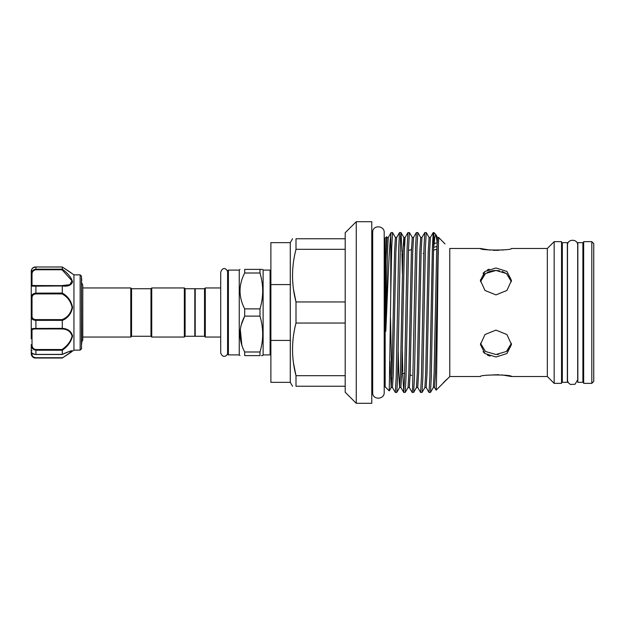 <?xml version="1.0" encoding="UTF-8"?>
<svg xmlns="http://www.w3.org/2000/svg" width="625" height="625" viewBox="0 0 625 625"><rect width="100%" height="100%" fill="white"/><g stroke="black" fill="none" stroke-linecap="round" stroke-linejoin="round"><path stroke-width="0.94" d="M591.812 241.641L593.75 243.578L593.75 381.422L591.812 383.359L591.812 241.641L583.664 241.641L583.664 383.359L591.812 383.359M227.609 270.883L228.391 270.102L228.391 354.898L227.609 354.117L227.609 270.883L227.586 353.203C227.555 355.773 222.648 358.945 220.703 352.82L220.703 272.18L220.703 287.953L205.297 287.953L205.297 337.047L220.703 337.047M228.391 270.102L239.25 270.102L239.25 354.898L239.969 355.617M244.688 351.992L244.688 355.617C238.5 355.617 238.5 355.617 244.688 355.617C238.5 355.617 238.5 355.617 244.688 355.617L259.984 355.617L259.984 351.992C263.57 340.102 263.57 328.141 259.984 316.125L259.984 308.875C263.57 296.906 263.57 284.953 259.984 273.008L259.984 269.383C263.57 269.383 263.57 269.383 259.984 269.383L244.688 269.383L244.688 273.008C238.5 284.977 238.5 296.93 244.688 308.875L244.688 316.125C238.5 328.039 238.5 340 244.688 351.992L259.984 351.992M244.688 269.383C238.5 269.383 238.5 269.383 244.688 269.383M262.703 269.383L263.117 270.102L263.117 354.898L270.102 354.898L270.102 270.102L270.883 270.883M261.805 269.383L259.984 269.383M356.258 403.305L356.258 221.695L371.773 221.695L371.773 403.305L356.258 403.305L345.195 392.25L345.195 249.32L296 249.32C291.398 266.961 291.398 284.5 296 301.945L296 323.055C291.398 340.695 291.398 358.234 296 375.68L296 386.234C291.398 386.234 291.398 386.234 296 386.234C291.398 386.234 291.398 386.234 296 386.234L345.195 386.234M293.492 363.094L296 375.68L345.195 375.68M270.883 340.414L270.883 284.586L290.281 284.586L290.281 340.414L270.883 340.414L270.883 382.352L290.281 382.352L290.281 340.414M185.117 336.266L185.117 288.734L194.82 288.734L194.82 336.266L185.117 336.266L184.344 337.047L151.742 337.047L150.969 336.266L150.969 288.734L131.562 288.734L130.789 287.953L130.789 337.047L82.781 337.047M194.82 289.117L195.211 288.734L195.211 336.266L204.523 336.266L205.297 337.047M195.211 288.734L204.523 288.734L204.523 336.266M131.562 288.734L131.562 336.266L130.789 337.047M151.742 337.047L151.742 287.953L150.969 288.734M184.344 337.047L184.344 287.953L151.742 287.953M31.25 283.055L31.25 276.07M73.938 274.859L73.938 350.141L80.148 350.141L80.148 274.859L73.938 274.859L62.289 266.992L62.297 269.133C67.852 273.242 71.273 277.469 72.555 281.82C71.281 285.352 67.859 286.734 62.297 285.953L31.25 286.18A0.773 0.766 0 0 1 32.023 285.406L35.906 285.547L35.906 293.133L62.297 293.055C67.867 296.172 71.281 300.977 72.555 307.453C71.266 313.812 67.852 318.141 62.297 320.445L62.297 328.367C67.852 328.664 71.273 331.219 72.555 336.016C71.281 341.492 67.859 346.242 62.297 350.281L62.297 354.383L70.555 350.977L71.188 352.156L62.289 358.008L69.328 353.188L71.742 350.812C73.156 350.109 65.383 352.68 62.234 354.484M80.148 350.141L81.469 348.82L81.469 276.18L81.695 344.125M372.68 393.68C373.727 400.359 384.57 399.211 384.195 392.461L384.195 232.539C384.57 225.789 373.727 224.641 372.68 231.32L372.68 393.68L371.773 393.68M437.102 240.438L437.055 241.289M436.977 242.781L434.07 243.562M436.719 249.281L433.758 250.07M561.539 383.359L561.539 241.641L554.164 241.641L554.164 383.359L561.539 383.359M554.164 383.359L547.336 376.531L547.336 248.469L511.477 248.469C512.445 250.539 479.484 250.539 480.438 248.469L490.039 250.102M510.281 277.859L508.859 275.727M506.93 273.891L502.18 271.438M499.555 270.789L495.961 270.477L506.438 273.531L511.422 281.688M495.961 357L484.977 353.547L480.438 344.516L484.984 334.531L495.961 330.117L506.93 334.531L511.477 344.516L506.938 353.547L495.961 357M480.438 248.469L449.781 248.469L449.781 376.531L480.438 376.531C479.469 374.461 512.43 374.461 511.477 376.531L501.883 374.906M498.641 374.68L487.297 375.219M483.07 351.719L484.984 353.547M487.328 355.031L490.023 356.125M495.961 268L506.938 271.453L511.477 280.484L506.93 290.469L495.961 294.883L484.984 290.469L480.438 280.484L484.977 271.453L495.961 268M497.258 354.484L498.539 354.367M506.93 351.109L510.305 347.094M511.422 343.312L506.438 351.469L495.961 354.523L485.477 351.469L480.5 343.312M438.758 237.555L437.984 251.781L435.461 373.219L434.578 387.516L436.133 390.18L436.461 384.039L437.469 312.5C437.891 273.578 438.32 238.336 438.758 237.555L445.023 243.93M449.781 376.531L436.133 390.18M443.352 382.773L446.625 379.492M385.164 386.836L385.164 238.164L386.562 236.766L385.883 260.391L385.578 328.617C385.523 330.578 385.82 332.938 385.883 329.75L386.625 312.5C388.047 278.203 389.422 244.938 390.773 235.312L390.773 293.562L389.258 390.891L385.164 386.836L384.195 386.836M434.578 387.516L433.312 387.516L430.484 392.406L431.289 377.172L433.867 232.562L433.195 232.594L432.391 247.828L429.859 377.172L429.016 392.438L426.156 387.516L427.039 373.219L429.562 251.781L430.367 237.484L429.102 237.484L426.242 232.562L424.773 232.594L423.969 247.828L421.438 377.172L420.602 392.438L417.734 387.516L418.617 373.219L421.141 251.781L421.945 237.484L420.68 237.484L417.852 232.594L416.352 232.594L415.547 247.828L412.602 388.531L412.18 392.438L409.312 387.516L410.195 373.219L412.719 251.781L413.523 237.484L412.258 237.484L409.438 232.594L407.93 232.594L407.125 247.828L404.602 377.172L403.719 392.406L402.805 373.062M420.602 392.438L422.062 392.406L422.867 377.172L425.398 247.828L426.242 232.562M412.18 392.438L413.648 392.406L414.453 377.172L416.977 247.828L417.82 232.562M403.758 392.438L405.227 392.406L406.031 377.172L408.555 247.828L409.398 232.562M402.773 371.672L402.32 350.906M400.977 232.562L399.508 232.594L398.703 247.828L396.18 377.172L395.336 392.438L396.805 392.406L397.609 377.172L400.555 236.469L401.016 232.594L401.93 252.172M395.336 392.438L392.477 387.516L393.352 373.219L395.883 251.781L396.68 237.484L395.414 237.484L392.555 232.562L391.086 232.594L390.773 235.312M401.961 253.32L402.414 274.094M390.773 293.562L391.711 247.828L392.555 232.562M567.359 312.5L567.359 382.352L562.32 382.352L562.32 242.648L567.359 242.648L567.359 312.5M582.883 312.5L582.883 382.352L577.836 382.352L577.836 242.648L582.883 242.648L582.883 312.5M438.781 237.5L437.523 237.484L435.742 234.438L434.805 236.961L433.867 246.102M385.883 260.391L387 237.484L386.562 236.766M437.023 241.836L436.914 240.781M436.875 240.422L435.836 234.555M411.477 248.688L411.516 247.594M493.273 250.32L498.969 250.305M501.961 250.094L504.617 249.781M481.609 277.906L480.5 281.688L485.477 273.531L495.961 270.477L493.609 270.609M489.18 269.164L487.312 269.977M484.984 271.453L483.047 273.312M480.461 279.711L480.438 280.328M492.922 270.695L489.992 271.352M489.906 271.383L487.328 272.422M484.984 273.891L483.047 275.734M433.836 247.312L436.812 246.516M423.172 253.352L423.82 253.359M35.906 319.625L35.906 320.359C32.82 320.141 31.266 318.883 31.25 316.594A0.773 0.453 0 0 1 32.023 316.133C32.008 318.25 33.297 319.406 35.906 319.625L62.039 319.625C67.438 317.508 70.789 313.438 72.094 307.406C70.773 301.281 67.422 296.781 62.039 293.906L62.289 293.133M31.25 338.82L31.25 297.852L32.023 298.133L32.023 316.133M31.25 273.648L31.25 297.852C31.266 295.047 32.82 293.469 35.906 293.133L35.906 293.906C33.297 294.227 32.008 295.633 32.023 298.133M62.039 319.625L62.289 320.359L35.906 320.359L35.906 328.445L62.297 328.367M62.109 285.562L69.852 284.688L71.977 280.781L62.039 269.758L62.297 269.133M62.289 266.992L35.906 266.984L35.906 269.164C32.82 269.711 31.266 271.547 31.25 274.672L32.023 274.352L32.023 285.406M62.289 269.164L35.906 269.164L35.906 269.758C33.297 270.25 32.008 271.781 32.023 274.352M64.125 285.641L35.906 285.547L62.289 285.883M35.906 266.992C32.82 267.508 31.266 268.898 31.25 271.18C31.891 268.203 33.445 266.797 35.906 266.984L62.258 266.984L71.188 272.844M31.25 271.18L31.25 274.961M32.023 350.812L31.25 350.039L31.25 353.82A0.773 0.625 -0 0 0 32.023 354.445C32.008 356.203 33.297 357.297 35.906 357.734L35.906 358.016C32.82 357.492 31.266 356.102 31.25 353.82L31.25 351.352C31.266 352.961 32.82 353.984 35.906 354.422L62.297 354.383M62.039 357.734L35.906 357.734M35.906 349.523L35.906 350.234C32.82 349.719 31.266 347.844 31.25 344.609L32.023 344.734C32.008 347.461 33.297 349.062 35.906 349.523L62.039 349.523C67.438 345.781 70.789 341.305 72.094 336.102C70.773 331.578 67.422 329.195 62.039 328.945L62.289 328.445M62.039 328.945L35.906 328.945L35.906 328.445C32.82 328.375 31.266 328.766 31.25 329.617A0.773 0.711 -0 0 0 32.023 330.328L32.023 344.734M35.906 328.945C33.297 328.914 32.008 329.375 32.023 330.328M62.039 349.523L62.289 350.234L35.906 350.234L35.906 354.422M81.695 280.875L81.695 278.742M62.203 354.492L35.906 354.492C33.078 354.359 31.531 353.312 31.25 351.352L31.25 344.609M62.297 285.953L62.297 293.055M290.281 284.586L290.281 242.648L292.523 238.766M345.195 249.32L345.195 238.766L296 238.766C291.398 238.766 291.398 238.766 296 238.766L296 249.32M293.492 289.359L296 301.945L345.195 301.945M345.195 323.055L296 323.055M345.195 238.766L345.195 232.75L356.258 221.695M270.883 284.586L270.883 242.648L290.281 242.648M261.43 355.617L262.367 355.617M259.984 355.617C263.57 355.617 263.57 355.617 259.984 355.617M239.969 290.93L239.984 289.938M241.836 345.156L240.305 329.414M241.242 324.922L244.688 316.125L259.984 316.125M259.984 308.875L244.688 308.875M244.688 273.008L259.984 273.008M385.883 329.75L387.461 251.781L388.266 237.484L387 237.484M390.508 318.062L391.844 378.383M403.719 392.406L400.891 387.516L401.773 373.219L404.305 251.781L405.102 237.484L403.836 237.484L404.469 246.617M390.008 361.047L391.164 387.555L392.008 373.219L394.539 251.781L395.414 237.484M398.203 350.906L398.703 371.719M398.711 371.969L399.586 387.555L400.43 373.219L402.961 251.781L403.836 237.484L401.016 232.594M409.312 387.516L408.047 387.516L408.852 373.219L411.375 251.781L412.258 237.484M417.734 387.516L416.469 387.516L417.273 373.219L419.797 251.781L420.68 237.484M426.156 387.516L424.891 387.516L425.695 373.219L428.219 251.781L429.102 237.484M433.312 387.516L434.117 373.219L436.641 251.781L437.523 237.484M62.039 293.906L35.906 293.906M62.039 269.758L35.906 269.758M32.023 352.992L32.023 354.445M62.227 358.008L35.906 358.008L62.258 358.016L73.938 350.141M239.25 270.102L239.969 269.383M263.117 270.102L270.102 270.102M290.281 382.352L292.523 386.234M204.523 288.734L205.297 287.953M185.117 288.734L184.344 287.953M81.695 342.336L82.781 339.82L82.781 285.18L82.781 287.953L130.789 287.953M81.469 348.82L81.695 348.266M547.336 376.531L511.477 376.531M430.453 392.438L429.016 392.438M567.516 245.211L567.516 379.789C567.609 381.945 568.625 383.492 570.555 384.445L575.047 384.25L577.688 379.789L577.688 245.211C578 238.648 567.203 238.648 567.516 245.211L567.359 246.164M562.32 378.836L561.539 378.836M583.664 378.836L582.883 378.836M583.664 246.164L582.883 246.164M562.32 246.164L561.539 246.164M391.086 232.594L388.266 237.484M399.508 232.594L396.68 237.484M407.93 232.594L405.102 237.484M416.352 232.594L413.523 237.484M424.773 232.594L421.945 237.484M433.195 232.594L430.367 237.484M392.477 387.516L391.203 387.516L389.258 390.891M400.891 387.516L399.625 387.516L396.805 392.406M385.164 238.164L384.195 238.164M408.047 387.516L405.227 392.406M416.469 387.516L413.648 392.406M424.891 387.516L422.062 392.406M411.703 375.445L410.141 375.031M404.695 373.57L401.789 372.789M435.742 234.438L433.867 232.562M411.445 249.625L408.484 250.414M547.336 248.469L554.164 241.641M372.68 231.32L371.773 231.32M35.906 285.547L32.773 285.641M31.25 353.82C31.891 356.797 33.445 358.203 35.906 358.016M81.469 276.18L80.148 274.859M81.695 282.664L82.781 285.18M150.969 336.266L131.562 336.266M194.82 335.883L195.211 336.266M263.117 354.898L262.703 355.617M228.391 354.898L239.25 354.898M270.102 354.898L270.883 354.117M227.586 271.797C227.273 269.586 223.18 265.555 220.703 272.18"/></g></svg>
